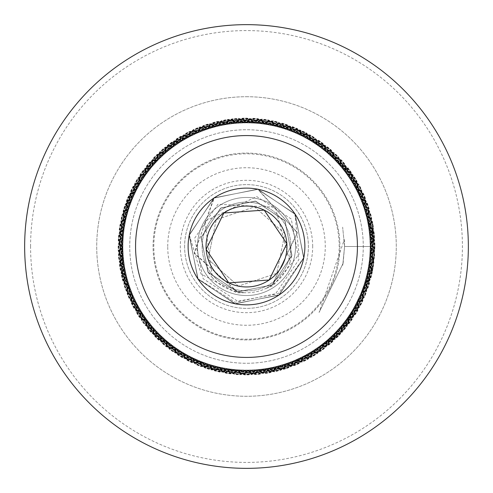 <?xml version="1.0" encoding="UTF-8"?>
<svg xmlns="http://www.w3.org/2000/svg" width="493" height="493" viewBox="0 0 493 493"><rect width="100%" height="100%" fill="white"/><g stroke="black" fill="none" stroke-linecap="round" stroke-linejoin="round"><path stroke-width="0.37" stroke-dasharray="2.46 1.85" d="M295.541 246.5A49.041 49.041 0 0 1 246.5 295.541A49.041 49.041 0 0 1 197.459 246.5A49.041 49.041 0 0 0 246.5 295.541A49.041 49.041 0 0 0 295.541 246.5A49.041 49.041 0 0 1 246.5 295.541A49.041 49.041 0 0 1 197.459 246.5A49.041 49.041 0 0 0 246.5 295.541A49.041 49.041 0 0 0 295.541 246.5A49.041 49.041 0 0 0 246.5 197.459A49.041 49.041 0 0 0 197.459 246.5A49.041 49.041 0 0 1 246.5 197.459A49.041 49.041 0 0 1 295.541 246.5A49.041 49.041 0 0 0 246.5 197.459A49.041 49.041 0 0 0 197.459 246.5A49.041 49.041 0 0 1 246.5 197.459A49.041 49.041 0 0 1 295.541 246.5M153.816 246.5A92.684 92.684 0 0 1 246.5 153.816A92.684 92.684 0 0 1 339.184 246.5A92.684 92.684 0 0 1 246.5 339.184A92.684 92.684 0 0 1 153.816 246.5A92.684 92.684 0 0 1 246.5 153.816A92.684 92.684 0 0 1 339.184 246.5A92.684 92.684 0 0 1 246.5 339.184A92.684 92.684 0 0 1 153.816 246.5M344.324 239.616L344.582 246.5L374.945 246.5L344.582 246.5L374.945 246.5L344.582 246.5L374.945 246.5L372.443 221.357L372.209 272.808L374.945 246.5L344.582 246.5L342.641 227.144L344.582 246.5L374.945 246.5L344.582 246.5L344.324 239.616L319.076 312.476L343.128 263.231L344.582 246.5L342.74 265.326L344.582 246.5L374.945 246.506L374.816 241.25L353.389 175.268L300.915 130.238L232.067 118.881L167.546 145.238L126.27 201.397L120.415 270.854L151.715 333.132L210.93 369.886L280.634 370.292L340.275 334.229L372.295 272.315L367.248 202.796L326.631 146.156L262.399 119.072L193.496 129.536L140.191 174.46L118.221 240.602L134.034 308.489L182.989 358.115L250.647 374.846L317.091 353.777L362.731 301.094L374.138 232.332L347.929 167.737L291.844 126.356L222.392 120.36L160.052 151.536L123.176 210.684L122.634 280.394L158.58 340.102L220.439 372.252L289.964 367.34L346.696 326.834L373.904 262.652L363.575 193.724L318.755 140.326L252.65 118.228L184.727 133.905L135.008 182.767L118.135 250.395L139.081 316.888L191.672 362.632L260.421 374.175L325.066 348.089L366.564 292.09L372.696 222.639L341.643 160.237L282.557 123.232L212.853 122.56L153.064 158.389L120.791 220.192L125.567 289.73L165.962 346.548L230.095 373.879L299.054 363.692L352.538 318.965L374.772 252.903L359.224 184.937L310.461 135.125L242.858 118.117L176.315 138.94L130.466 191.438L118.788 260.175L144.751 324.869L200.676 366.49L270.115 372.745L332.584 341.822L369.707 282.797L370.514 213.093L334.802 153.224L273.054 120.84L203.504 125.468L146.6 165.771L119.152 229.843L129.203 298.832L173.826 352.396L239.844 374.766L307.848 359.342L357.752 310.682L374.902 243.098L354.202 176.531L301.796 130.571L233.072 118.764L168.329 144.591L126.596 200.448L120.206 269.868L151.006 332.399L209.963 369.633L279.66 370.582L339.609 334.975L372.11 273.307L367.618 203.738L327.426 146.76L263.41 119.177L194.39 129.104L140.745 173.616L118.24 239.598L133.541 307.62L182.102 357.628L249.655 374.902L316.26 354.338L362.324 302.012L374.255 233.325L348.563 168.526L292.78 126.689L223.384 120.163L160.78 150.846L123.447 209.722L122.35 279.42L157.846 339.43L219.447 372.049L289.034 367.692L346.074 327.617L373.786 263.656L363.988 194.624L319.587 140.893L253.649 118.265L185.608 133.424L135.501 181.886L118.104 249.403L138.527 316.044L190.773 362.213L259.423 374.273L324.271 348.711L366.207 293.015L372.874 223.631L342.308 160.971L283.518 123.527L213.82 122.295L153.748 157.674L121.007 219.2L125.24 288.793L165.192 345.907L229.097 373.743L298.136 364.08L351.959 319.791L374.711 253.895L359.687 185.836L311.323 135.637L243.856 118.11L177.172 138.397L130.91 190.551L118.708 259.17L144.153 324.067L199.751 366.108L269.116 372.911L331.832 342.469L369.393 283.758L370.754 214.067L335.505 153.933L274.04 121.068L204.453 125.167L147.259 165.001L119.3 228.857L128.821 297.901L173.006 351.805L238.852 374.686L306.936 359.804L357.228 311.533L374.89 244.109L354.732 177.388L302.677 131.033L234.083 118.69L169.142 144.005L126.991 199.517L120.052 268.87L150.365 331.635L208.995 369.312L278.687 370.81L338.888 335.684L371.87 274.287L367.914 204.694L328.196 147.425L264.396 119.343L195.339 128.722L141.343 172.803L118.338 238.594L133.079 306.714L181.251 357.092L248.632 374.89L315.397 354.861L361.856 302.905L374.329 234.341L349.143 169.345L293.723 127.089L224.383 120.015L161.562 150.199L123.768 208.755L122.128 278.434L157.131 338.703L218.467 371.808L288.06 367.994L345.408 328.387L373.614 264.655L364.376 195.573L320.407 141.497L254.659 118.351L186.514 132.962L136.037 181.03L118.104 248.38L138.003 315.175L189.86 361.745L258.406 374.353L323.451 349.297L365.818 293.957L373.035 224.635L342.968 161.753L284.486 123.842L214.812 122.061L154.475 156.947L121.247 218.214L124.92 287.82L164.416 345.248L228.093 373.583L297.193 364.481L351.361 320.616L374.637 254.918L360.155 186.742L312.192 136.16L244.879 118.098L178.041 137.861L131.366 189.632L118.622 258.153L143.543 323.248L198.802 365.726L268.112 373.084L331.062 343.14L369.091 284.732L371.007 215.053L336.238 154.648L275.032 121.296L205.421 124.834L147.912 164.212L119.448 227.846L128.414 296.959L172.168 351.219L237.829 374.625L306.036 360.284L356.716 312.414L374.908 245.132L355.28 178.244L303.602 131.477L235.099 118.585L169.949 143.389L127.367 198.562L119.867 267.872L149.687 330.871L208.021 369.023L277.701 371.075L338.18 336.429L371.66 275.279L368.253 205.661L328.991 148.066L265.407 119.472L196.269 128.309L141.916 171.965L118.388 237.577L132.592 305.82L180.364 356.587L247.609 374.92L314.546 355.422L361.418 303.83L374.446 235.352L349.765 170.153L294.678 127.447L225.375 119.817L162.314 149.515L124.039 207.781L121.857 277.46L156.386 338.007L217.475 371.611L287.099 368.345L344.78 329.182L373.491 265.659L364.802 196.497L321.245 142.052L255.682 118.394L187.395 132.469L136.536 180.142L118.067 247.363L137.442 314.337L188.936 361.314L257.408 374.477L322.65 349.925L365.467 294.913L373.226 225.621L343.664 162.499L285.459 124.107L215.786 121.789L155.159 156.201L121.444 217.228L124.569 286.864L163.627 344.625L227.088 373.46L296.275 364.906L350.8 321.448L374.594 255.935L360.648 187.611L313.073 136.666L245.884 118.055L178.873 137.307L131.791 188.708L118.505 257.161L142.921 322.447L197.859 365.381L267.126 373.269L330.31 343.831L368.813 285.693L371.272 216.033L336.972 155.326L276.018 121.5L206.37 124.489L148.535 163.436L119.577 226.835L128.001 296.053L171.342 350.652L236.819 374.575L305.161 360.759L356.205 313.289L374.939 246.13L355.823 179.095L304.508 131.908L236.092 118.486L170.757 142.773L127.724 197.638L119.694 266.879L149.015 330.125L207.066 368.727L276.721 371.328L337.489 337.144L371.432 276.265L368.585 206.604L329.749 148.707L266.411 119.62L197.182 127.915L142.502 171.145L118.449 236.578L132.136 304.933L179.501 356.069L246.623 374.926L313.69 355.952L360.975 304.723L374.52 236.344L350.369 170.96L295.59 127.829L226.373 119.663L163.066 148.861L124.359 206.832L121.617 276.481L155.689 337.304L216.495 371.371L286.156 368.647L344.12 329.94L373.337 266.651L365.171 197.422L322.058 142.656L256.668 118.48L188.301 132.025L137.066 179.292L118.08 246.364L136.925 313.468L188.061 360.851L256.397 374.532L321.83 350.505L365.066 295.825L373.374 226.626L344.293 163.269L286.408 124.446L216.766 121.574L155.88 155.511L121.697 216.248L124.285 285.909L162.869 343.948L226.102 373.287L295.338 365.264L350.19 322.262L374.489 256.927L361.086 188.529L313.918 137.208L246.888 118.092L179.754 136.795L132.278 187.833L118.449 256.144L142.354 321.621L196.941 364.962L266.121 373.404L329.527 344.453L368.474 286.655L371.475 217.012L337.662 156.065L276.992 121.765L207.337 124.211L149.219 162.678L119.762 225.849L127.644 295.104L170.541 350.036L235.82 374.464L304.243 361.196L355.65 314.133L374.908 247.147L356.328 179.97L305.395 132.395L237.108 118.437L171.589 142.206L128.143 196.707L119.565 265.875L148.381 329.336L206.105 368.388L275.735 371.531L336.75 337.847L371.174 277.239L368.869 207.578L330.513 149.391L267.403 119.805L198.137 127.551L143.118 170.338L118.56 235.568L131.693 304.008L178.651 355.515L245.6 374.902L312.808 356.457L360.488 305.617L374.581 237.367L350.942 171.798L296.533 128.242L227.384 119.522L163.861 148.214L124.692 205.864L121.407 275.488L154.975 336.565L215.509 371.112L285.176 368.949L343.442 330.704L373.158 267.656L365.547 198.371L322.872 143.272L257.691 118.579L189.213 131.576L137.609 178.435L118.092 245.341L136.401 312.593L187.149 360.377L255.38 374.606L321.005 351.096L364.666 296.768L373.521 227.637L344.952 164.052L287.382 124.766L217.758 121.34L156.614 154.79L121.944 215.256L123.971 284.936L162.098 343.282L225.098 373.121L294.389 365.652L349.586 323.081L374.409 257.944L361.548 189.441L314.787 137.738L247.917 118.092L180.617 136.265L132.734 186.921L118.369 255.127L141.756 320.801L195.992 364.573L265.123 373.571L328.757 345.118L368.16 287.629L371.722 217.998L338.395 156.786L277.984 121.993L208.305 123.891L149.878 161.895L119.91 224.845L127.243 294.161L169.715 349.451L234.804 374.39L303.337 361.671L355.133 315.002L374.914 248.17L356.87 180.826L306.307 132.851L238.125 118.338L172.402 141.602L128.519 195.752L119.386 264.877L147.709 328.566L205.131 368.092L274.755 371.784L336.035 338.58L370.958 278.225L369.195 208.545L331.296 150.032L268.408 119.947L199.073 127.139L143.697 169.512L118.622 234.551L131.212 303.121L177.782 355.003L244.577 374.926L311.964 357.006L360.038 306.535L374.686 238.365L351.546 172.605L297.482 128.611L228.37 119.349L164.625 147.543L124.982 204.903L121.155 274.509L154.241 335.862L214.529 370.896L284.214 369.269L342.087 332.307L372.985 268.697L374.945 246.5L372.529 271.162L374.945 246.5L344.582 246.5L342.74 265.326M246.5 339.923A93.423 93.423 0 0 1 153.076 246.5A93.423 93.423 0 0 1 246.5 153.076A93.423 93.423 0 0 1 339.923 246.5A93.423 93.423 0 0 1 246.5 339.923A93.423 93.423 0 0 1 153.076 246.5A93.423 93.423 0 0 1 246.5 153.076A93.423 93.423 0 0 1 339.923 246.5A93.423 93.423 0 0 1 246.5 339.923M246.5 96.72A149.78 149.78 0 0 1 396.28 246.5A149.78 149.78 0 0 1 246.5 396.28A149.78 149.78 0 0 1 96.72 246.5A149.78 149.78 0 0 1 246.5 96.72A149.78 149.78 0 0 1 396.28 246.5A149.78 149.78 0 0 1 246.5 396.28A149.78 149.78 0 0 1 96.72 246.5A149.78 149.78 0 0 1 246.5 96.72M188.116 246.5A58.384 58.384 0 0 0 246.5 304.884A58.384 58.384 0 0 0 304.884 246.5A58.384 58.384 0 0 1 246.5 304.884A58.384 58.384 0 0 1 188.116 246.5A58.384 58.384 0 0 1 246.5 188.116A58.384 58.384 0 0 1 304.884 246.5A58.384 58.384 0 0 0 246.5 188.116A58.384 58.384 0 0 0 188.116 246.5M468.35 246.5A221.85 221.85 0 0 0 246.5 24.65A221.85 221.85 0 0 0 24.65 246.5A221.85 221.85 0 0 0 246.5 468.35A221.85 221.85 0 0 0 468.35 246.5A221.85 221.85 0 0 1 246.5 468.35A221.85 221.85 0 0 1 24.65 246.5M338.395 184.364A110.931 110.931 0 0 0 184.364 154.605A110.931 110.931 0 0 0 154.605 308.636A110.931 110.931 0 0 0 308.636 338.395A110.931 110.931 0 0 0 338.395 184.364M303.824 257.574L278.372 293.637L237.718 301.278L203.116 278.687L194.63 238.248L217.943 204.268L275.242 207.226L289.964 262.307A46.25 46.25 0 0 1 272.407 284.812L291.911 255.275L284.812 220.593L255.275 201.089L220.593 208.188L201.089 237.725L208.188 272.407L237.725 291.911L272.407 284.812L291.911 255.275L284.812 220.593L255.275 201.089L220.593 208.188L201.089 237.725L208.188 272.407L237.725 291.911L272.407 284.812L291.911 255.275L284.812 220.593L255.275 201.089L220.593 208.188L201.089 237.725L208.188 272.407L237.725 291.911L272.407 284.812L291.911 255.275L284.812 220.593L255.275 201.089L220.593 208.188L201.089 237.725L208.188 272.407L237.725 291.911L272.407 284.812L291.911 255.275L284.812 220.593L255.275 201.089L220.593 208.188L201.089 237.725L208.188 272.407L237.725 291.911L272.407 284.812L291.911 255.275L284.812 220.593L255.275 201.089L220.593 208.188L201.089 237.725L208.188 272.407L237.725 291.911L272.407 284.812L291.911 255.275L284.812 220.593L255.275 201.089L220.593 208.188L201.089 237.725L208.188 272.407L237.725 291.911L272.407 284.812L291.911 255.275L284.812 220.593L255.275 201.089L220.593 208.188L201.089 237.725L208.188 272.407L237.725 291.911L272.407 284.812L291.911 255.275L284.812 220.593L255.275 201.089L220.593 208.188L201.089 237.725L208.188 272.407L237.725 291.911L272.407 284.812L291.911 255.275L284.812 220.593L255.275 201.089L220.593 208.188L201.089 237.725L208.188 272.407L237.725 291.911L272.407 284.812L291.911 255.275L284.812 220.593L255.275 201.089L220.593 208.188L201.089 237.725L208.188 272.407L237.725 291.911L272.407 284.812L291.911 255.275L284.812 220.593L255.275 201.089L220.593 208.188L201.089 237.725L208.188 272.407L237.725 291.911L272.407 284.812L291.911 255.275L284.812 220.593L255.275 201.089L220.593 208.188L201.089 237.725L208.188 272.407L237.725 291.911L272.407 284.812L291.911 255.275L284.812 220.593L255.275 201.089L220.593 208.188L201.089 237.725L208.188 272.407L237.725 291.911L272.407 284.812L291.911 255.275L284.812 220.593L255.275 201.089L220.593 208.188L201.089 237.725L208.188 272.407L237.725 291.911L272.407 284.812L291.911 255.275L284.812 220.593L255.275 201.089L220.593 208.188L201.089 237.725L208.188 272.407L237.725 291.911L272.407 284.812L291.911 255.275L284.812 220.593L255.275 201.089L220.593 208.188L201.089 237.725L208.188 272.407L237.725 291.911L272.407 284.812L291.911 255.275L284.812 220.593L255.275 201.089L220.593 208.188L201.089 237.725L208.188 272.407L237.725 291.911L272.407 284.812L291.911 255.275L284.812 220.593L255.275 201.089L220.593 208.188L201.089 237.725L208.188 272.407L237.725 291.911L272.407 284.812L291.911 255.275L284.812 220.593L255.275 201.089L220.593 208.188L201.089 237.725L208.188 272.407L237.725 291.911L272.407 284.812L291.911 255.275L284.812 220.593L255.275 201.089L220.593 208.188L201.089 237.725L208.188 272.407L237.725 291.911L272.407 284.812L291.911 255.275L284.812 220.593L255.275 201.089L220.593 208.188L201.089 237.725L208.188 272.407L237.725 291.911L272.407 284.812L291.911 255.275L284.812 220.593L255.275 201.089L220.593 208.188L201.089 237.725L208.188 272.407L237.725 291.911L272.407 284.812L291.911 255.275L284.812 220.593L255.275 201.089L220.593 208.188L201.089 237.725L208.188 272.407L237.725 291.911L272.407 284.812L291.911 255.275L284.812 220.593L255.275 201.089L220.593 208.188L201.089 237.725L208.188 272.407L237.725 291.911L272.407 284.812L291.911 255.275L284.812 220.593L255.275 201.089L220.593 208.188L201.089 237.725L208.188 272.407L237.725 291.911L272.407 284.812L291.911 255.275L284.812 220.593L255.275 201.089L220.593 208.188L201.089 237.725L208.188 272.407L237.725 291.911L272.407 284.812L291.911 255.275L284.812 220.593L255.275 201.089L220.593 208.188L201.089 237.725L208.188 272.407L237.725 291.911L272.407 284.812L291.911 255.275L284.812 220.593L255.275 201.089L220.593 208.188L201.089 237.725L208.188 272.407L237.725 291.911L272.407 284.812L291.911 255.275L284.812 220.593L255.275 201.089L220.593 208.188L201.089 237.725L208.188 272.407L237.725 291.911L272.407 284.812L291.911 255.275L284.812 220.593L255.275 201.089L220.593 208.188L201.089 237.725L208.188 272.407L237.725 291.911L272.407 284.812L291.911 255.275L284.812 220.593L255.275 201.089L220.593 208.188L201.089 237.725L208.188 272.407L237.725 291.911L272.407 284.812L291.911 255.275L284.812 220.593L255.275 201.089L220.593 208.188L201.089 237.725L208.188 272.407L237.725 291.911L272.407 284.812L291.911 255.275L284.812 220.593L255.275 201.089L220.593 208.188L201.089 237.725L208.188 272.407L237.725 291.911L272.407 284.812L291.911 255.275L284.812 220.593L255.275 201.089L220.593 208.188L201.089 237.725L208.188 272.407L237.725 291.911L272.407 284.812L291.911 255.275L284.812 220.593L255.275 201.089L220.593 208.188L201.089 237.725L208.188 272.407L237.725 291.911L272.407 284.812L291.911 255.275L284.812 220.593L255.275 201.089L220.593 208.188L201.089 237.725L208.188 272.407L237.725 291.911L272.407 284.812L291.911 255.275L284.812 220.593L255.275 201.089L220.593 208.188L201.089 237.725L208.188 272.407L237.725 291.911L272.407 284.812L291.911 255.275L284.812 220.593L255.275 201.089L220.593 208.188L201.089 237.725L208.188 272.407L237.725 291.911L194.297 253.55L213.796 198.137A58.384 58.384 0 0 1 257.574 189.176L294.863 213.796L303.824 257.574L279.204 294.863L303.824 257.574L294.863 213.796L257.574 189.176L213.796 198.137L189.176 235.426L198.137 279.204L235.426 303.824L279.204 294.863L303.824 257.574L294.863 213.796L257.574 189.176L213.796 198.137L189.176 235.426L198.137 279.204L235.426 303.824L279.204 294.863L303.824 257.574L294.863 213.796L257.574 189.176L213.796 198.137L189.176 235.426L198.137 279.204L235.426 303.824L279.204 294.863L303.824 257.574L294.863 213.796L257.574 189.176L213.796 198.137L189.176 235.426L198.137 279.204L235.426 303.824L279.204 294.863L303.824 257.574L294.863 213.796L257.574 189.176L213.796 198.137L189.176 235.426L198.137 279.204L235.426 303.824L279.204 294.863L303.824 257.574L294.863 213.796L257.574 189.176L213.796 198.137L189.176 235.426L198.137 279.204L235.426 303.824L279.204 294.863L303.824 257.574L294.863 213.796L257.574 189.176L213.796 198.137L189.176 235.426L198.137 279.204L235.426 303.824L279.204 294.863L303.824 257.574L294.863 213.796L257.574 189.176L213.796 198.137L189.176 235.426L198.137 279.204L235.426 303.824L279.204 294.863L303.824 257.574L294.863 213.796L257.574 189.176L213.796 198.137L189.176 235.426L198.137 279.204L235.426 303.824L279.204 294.863L303.824 257.574L294.863 213.796L257.574 189.176L213.796 198.137L189.176 235.426L198.137 279.204L235.426 303.824L279.204 294.863L303.824 257.574L294.863 213.796L257.574 189.176L213.796 198.137L189.176 235.426L198.137 279.204L235.426 303.824L279.204 294.863L303.824 257.574L294.863 213.796L257.574 189.176L213.796 198.137L189.176 235.426L198.137 279.204L235.426 303.824L279.204 294.863L303.824 257.574L294.863 213.796L257.574 189.176L213.796 198.137L189.176 235.426L198.137 279.204L235.426 303.824L279.204 294.863L303.824 257.574L294.863 213.796L257.574 189.176L213.796 198.137L189.176 235.426L198.137 279.204L235.426 303.824L279.204 294.863L303.824 257.574L294.863 213.796L257.574 189.176L213.796 198.137L189.176 235.426L198.137 279.204L235.426 303.824L279.204 294.863L303.824 257.574L294.863 213.796L257.574 189.176L213.796 198.137L189.176 235.426L198.137 279.204L235.426 303.824L279.204 294.863L303.824 257.574L294.863 213.796L257.574 189.176L213.796 198.137L189.176 235.426L198.137 279.204L235.426 303.824L279.204 294.863L303.824 257.574L294.863 213.796L257.574 189.176L213.796 198.137L189.176 235.426L198.137 279.204L235.426 303.824L279.204 294.863L303.824 257.574L294.863 213.796L257.574 189.176L213.796 198.137L189.176 235.426L198.137 279.204L235.426 303.824L279.204 294.863L303.824 257.574L294.863 213.796L257.574 189.176L213.796 198.137L189.176 235.426L198.137 279.204L235.426 303.824L279.204 294.863L303.824 257.574L294.863 213.796L257.574 189.176L213.796 198.137L189.176 235.426L198.137 279.204L235.426 303.824L279.204 294.863L303.824 257.574L294.863 213.796L257.574 189.176L213.796 198.137L189.176 235.426L198.137 279.204L235.426 303.824L279.204 294.863L303.824 257.574L294.863 213.796L257.574 189.176L213.796 198.137L189.176 235.426L198.137 279.204L235.426 303.824L279.204 294.863L303.824 257.574L294.863 213.796L257.574 189.176L213.796 198.137L189.176 235.426L198.137 279.204L235.426 303.824L279.204 294.863L303.824 257.574L294.863 213.796L257.574 189.176L213.796 198.137L189.176 235.426L198.137 279.204L235.426 303.824L279.204 294.863L303.824 257.574L294.863 213.796L257.574 189.176L213.796 198.137L189.176 235.426L198.137 279.204L235.426 303.824L279.204 294.863L303.824 257.574L294.863 213.796L257.574 189.176L213.796 198.137L189.176 235.426L198.137 279.204L235.426 303.824L279.204 294.863L303.824 257.574L294.863 213.796L257.574 189.176L213.796 198.137L189.176 235.426L198.137 279.204L235.426 303.824L279.204 294.863L303.824 257.574L294.863 213.796L257.574 189.176L213.796 198.137L189.176 235.426L198.137 279.204L235.426 303.824L279.204 294.863L303.824 257.574L294.863 213.796L257.574 189.176L213.796 198.137L189.176 235.426L198.137 279.204L235.426 303.824L279.204 294.863L303.824 257.574L294.863 213.796L257.574 189.176L213.796 198.137L189.176 235.426L198.137 279.204L235.426 303.824L279.204 294.863L303.824 257.574L294.863 213.796L257.574 189.176L213.796 198.137L189.176 235.426L198.137 279.204L235.426 303.824L279.204 294.863L303.824 257.574L294.863 213.796L257.574 189.176L213.796 198.137L189.176 235.426L198.137 279.204L235.426 303.824L279.204 294.863L303.824 257.574L294.863 213.796L257.574 189.176L213.796 198.137L189.176 235.426L198.137 279.204L235.426 303.824L279.204 294.863L303.824 257.574L294.863 213.796L257.574 189.176L213.796 198.137L189.176 235.426L198.137 279.204L235.426 303.824L279.204 294.863L303.824 257.574L294.863 213.796L257.574 189.176L213.796 198.137L189.176 235.426L198.137 279.204L235.426 303.824L279.204 294.863L303.824 257.574L294.863 213.796L257.574 189.176L213.796 198.137L189.176 235.426L198.137 279.204L235.426 303.824L279.204 294.863L235.426 303.824L198.137 279.204L189.176 235.426L213.796 198.137L257.574 189.176L294.863 213.796L303.824 257.574A58.384 58.384 0 0 0 294.863 213.796L257.574 189.176L213.796 198.137M289.964 262.307L291.911 255.275L284.812 220.593L255.275 201.089L220.593 208.188L201.089 237.725L208.188 272.407L237.725 291.911L272.407 284.812A46.25 46.25 0 0 1 266.054 288.411L272.407 284.812A46.25 46.25 0 0 1 237.725 291.911M221.647 209.741A44.37 44.37 0 0 1 283.259 221.647A44.37 44.37 0 0 1 271.353 283.259A44.37 44.37 0 0 1 209.741 271.353A44.37 44.37 0 0 1 221.647 209.741M266.054 288.411L273.011 285.712L299.017 254.517L294.863 213.796M272.407 284.812L297.267 232.425L257.574 189.176M264.193 210.123L262.276 210.258M184.616 245.958A61.89 61.89 0 0 0 245.958 308.384A61.89 61.89 0 0 0 308.384 247.042A61.89 61.89 0 0 0 247.042 184.616A61.89 61.89 0 0 0 184.616 245.958A61.89 61.89 0 0 0 245.958 308.384A61.89 61.89 0 0 0 308.384 247.042A61.89 61.89 0 0 0 247.042 184.616A61.89 61.89 0 0 0 184.616 245.958M363.261 247.523A116.767 116.767 0 0 0 247.523 129.739A116.767 116.767 0 0 0 129.739 245.477A116.767 116.767 0 0 0 245.477 363.261A116.767 116.767 0 0 0 363.261 247.523A116.767 116.767 0 0 0 247.523 129.739A116.767 116.767 0 0 0 129.739 245.477A116.767 116.767 0 0 0 245.477 363.261A116.767 116.767 0 0 0 363.261 247.523M206.869 238.409A40.451 40.451 0 0 1 284.868 233.694A40.451 40.451 0 0 1 238.409 286.131A40.451 40.451 0 0 1 206.869 238.409M212.175 239.493L216.224 219.675L254.591 206.869L284.868 233.694L276.776 273.325L238.409 286.131L208.132 259.306L212.175 239.493M137.812 224.309A110.931 110.931 0 0 1 268.691 137.812A110.931 110.931 0 0 1 355.188 268.691A110.931 110.931 0 0 1 224.309 355.188A110.931 110.931 0 0 1 137.812 224.309A110.931 110.931 0 0 1 268.691 137.812A110.931 110.931 0 0 1 355.188 268.691A110.931 110.931 0 0 1 224.309 355.188A110.931 110.931 0 0 1 137.812 224.309M234.816 303.706A58.384 58.384 0 0 1 189.294 234.816A58.384 58.384 0 0 1 258.184 189.294A58.384 58.384 0 0 0 214.313 197.792L189.294 234.816L197.792 278.687L234.816 303.706L197.792 278.687L189.294 234.816L214.313 197.792L258.184 189.294L295.208 214.313L303.706 258.184L278.687 295.208L234.816 303.706L197.792 278.687L189.294 234.816L214.313 197.792L258.184 189.294L295.208 214.313L303.706 258.184L278.687 295.208L234.816 303.706L197.792 278.687L189.294 234.816L214.313 197.792L258.184 189.294L295.208 214.313L303.706 258.184L278.687 295.208L234.816 303.706L197.792 278.687L189.294 234.816L214.313 197.792L258.184 189.294L295.208 214.313L303.706 258.184L278.687 295.208L234.816 303.706L197.792 278.687L189.294 234.816L214.313 197.792L258.184 189.294L295.208 214.313L303.706 258.184L278.687 295.208L234.816 303.706L197.792 278.687L189.294 234.816L214.313 197.792L258.184 189.294L295.208 214.313L303.706 258.184L278.687 295.208L234.816 303.706L197.792 278.687L189.294 234.816L214.313 197.792L258.184 189.294L295.208 214.313L303.706 258.184L278.687 295.208L234.816 303.706L197.792 278.687L189.294 234.816L214.313 197.792L258.184 189.294L295.208 214.313L303.706 258.184L278.687 295.208L234.816 303.706L197.792 278.687L189.294 234.816L214.313 197.792L258.184 189.294L295.208 214.313L303.706 258.184L278.687 295.208L234.816 303.706L197.792 278.687L189.294 234.816L214.313 197.792L258.184 189.294L295.208 214.313L303.706 258.184L278.687 295.208L234.816 303.706L197.792 278.687L189.294 234.816L214.313 197.792L258.184 189.294L295.208 214.313L303.706 258.184L278.687 295.208L234.816 303.706L197.792 278.687L189.294 234.816L214.313 197.792L258.184 189.294L295.208 214.313L303.706 258.184L278.687 295.208L234.816 303.706L197.792 278.687L189.294 234.816L214.313 197.792L258.184 189.294L295.208 214.313L303.706 258.184L278.687 295.208L234.816 303.706L197.792 278.687L189.294 234.816L214.313 197.792L258.184 189.294L295.208 214.313L303.706 258.184L278.687 295.208L234.816 303.706L197.792 278.687L189.294 234.816L214.313 197.792L258.184 189.294L295.208 214.313L303.706 258.184L278.687 295.208L234.816 303.706L197.792 278.687L189.294 234.816L214.313 197.792L258.184 189.294L295.208 214.313L303.706 258.184L278.687 295.208L234.816 303.706L197.792 278.687L189.294 234.816L214.313 197.792L258.184 189.294L295.208 214.313L303.706 258.184L278.687 295.208L234.816 303.706L197.792 278.687L189.294 234.816L214.313 197.792L258.184 189.294L295.208 214.313L303.706 258.184L278.687 295.208L234.816 303.706L197.792 278.687L189.294 234.816L214.313 197.792L258.184 189.294L295.208 214.313L303.706 258.184L278.687 295.208L234.816 303.706L197.792 278.687L189.294 234.816L214.313 197.792L258.184 189.294L295.208 214.313L303.706 258.184L278.687 295.208L234.816 303.706L197.792 278.687L189.294 234.816L214.313 197.792L258.184 189.294L295.208 214.313L303.706 258.184L278.687 295.208L234.816 303.706L197.792 278.687L189.294 234.816L214.313 197.792L258.184 189.294L295.208 214.313L303.706 258.184L278.687 295.208L234.816 303.706L197.792 278.687L189.294 234.816L214.313 197.792L258.184 189.294L295.208 214.313L303.706 258.184L278.687 295.208L234.816 303.706L197.792 278.687L189.294 234.816L214.313 197.792L258.184 189.294L295.208 214.313L303.706 258.184L278.687 295.208L234.816 303.706L197.792 278.687L189.294 234.816L214.313 197.792L258.184 189.294L295.208 214.313L303.706 258.184L278.687 295.208L234.816 303.706L197.792 278.687L189.294 234.816L214.313 197.792L258.184 189.294L295.208 214.313L303.706 258.184L278.687 295.208L234.816 303.706L197.792 278.687L189.294 234.816L214.313 197.792L258.184 189.294L295.208 214.313L303.706 258.184L278.687 295.208L234.816 303.706L278.687 295.208L303.706 258.184L295.208 214.313L258.184 189.294A58.384 58.384 0 0 1 303.706 258.184A58.384 58.384 0 0 1 234.816 303.706M197.792 278.687L235.118 302.252L275.593 293.742L298.906 259.614L291.252 219.009L256.699 196.547L204.909 221.228L212.409 277.75A46.25 46.25 0 0 0 237.244 291.813L207.917 272L201.187 237.244L221 207.917L255.756 201.187L285.083 221L291.813 255.756L272 285.083L237.244 291.813L207.917 272L201.187 237.244L221 207.917L255.756 201.187L285.083 221L291.813 255.756L272 285.083L237.244 291.813L207.917 272L201.187 237.244L221 207.917L255.756 201.187L285.083 221L291.813 255.756L272 285.083L237.244 291.813L207.917 272L201.187 237.244L221 207.917L255.756 201.187L285.083 221L291.813 255.756L272 285.083L237.244 291.813L207.917 272L201.187 237.244L221 207.917L255.756 201.187L285.083 221L291.813 255.756L272 285.083L237.244 291.813L207.917 272L201.187 237.244L221 207.917L255.756 201.187L285.083 221L291.813 255.756L272 285.083L237.244 291.813L207.917 272L201.187 237.244L221 207.917L255.756 201.187L285.083 221L291.813 255.756L272 285.083L237.244 291.813L207.917 272L201.187 237.244L221 207.917L255.756 201.187L285.083 221L291.813 255.756L272 285.083L237.244 291.813L207.917 272L201.187 237.244L221 207.917L255.756 201.187L285.083 221L291.813 255.756L272 285.083L237.244 291.813L207.917 272L201.187 237.244L221 207.917L255.756 201.187L285.083 221L291.813 255.756L272 285.083L237.244 291.813L207.917 272L201.187 237.244L221 207.917L255.756 201.187L285.083 221L291.813 255.756L272 285.083L237.244 291.813L207.917 272L201.187 237.244L221 207.917L255.756 201.187L285.083 221L291.813 255.756L272 285.083L237.244 291.813L207.917 272L201.187 237.244L221 207.917L255.756 201.187L285.083 221L291.813 255.756L272 285.083L237.244 291.813L207.917 272L201.187 237.244L221 207.917L255.756 201.187L285.083 221L291.813 255.756L272 285.083L237.244 291.813L207.917 272L201.187 237.244L221 207.917L255.756 201.187L285.083 221L291.813 255.756L272 285.083L237.244 291.813L207.917 272L201.187 237.244L221 207.917L255.756 201.187L285.083 221L291.813 255.756L272 285.083L237.244 291.813L207.917 272L201.187 237.244L221 207.917L255.756 201.187L285.083 221L291.813 255.756L272 285.083L237.244 291.813L207.917 272L201.187 237.244L221 207.917L255.756 201.187L285.083 221L291.813 255.756L272 285.083L237.244 291.813L207.917 272L201.187 237.244L221 207.917L255.756 201.187L285.083 221L291.813 255.756L272 285.083L237.244 291.813L207.917 272L201.187 237.244L221 207.917L255.756 201.187L285.083 221L291.813 255.756L272 285.083L237.244 291.813L207.917 272L201.187 237.244L221 207.917L255.756 201.187L285.083 221L291.813 255.756L272 285.083L237.244 291.813L207.917 272L201.187 237.244L221 207.917L255.756 201.187L285.083 221L291.813 255.756L272 285.083L237.244 291.813L207.917 272L201.187 237.244L221 207.917L255.756 201.187L285.083 221L291.813 255.756L272 285.083L237.244 291.813L207.917 272L201.187 237.244L221 207.917L255.756 201.187L285.083 221L291.813 255.756L272 285.083L237.244 291.813L207.917 272L201.187 237.244L221 207.917L255.756 201.187L285.083 221L291.813 255.756L272 285.083L237.244 291.813L207.917 272L201.187 237.244L221 207.917L255.756 201.187L285.083 221L291.813 255.756L272 285.083L237.244 291.813L207.917 272L201.187 237.244L221 207.917L255.756 201.187L285.083 221L291.813 255.756L272 285.083L237.244 291.813L207.917 272L201.187 237.244L221 207.917L255.756 201.187L285.083 221L291.813 255.756L272 285.083L237.244 291.813L207.917 272L201.187 237.244L221 207.917L255.756 201.187L285.083 221L291.813 255.756L272 285.083L297.421 233.016L258.184 189.294L214.313 197.792L189.294 234.816L197.792 278.687A58.384 58.384 0 0 1 189.294 234.816L214.313 197.792L258.184 189.294M212.409 277.75L207.917 272L201.187 237.244L221 207.917L255.756 201.187L285.083 221L291.813 255.756L272 285.083L237.244 291.813A46.25 46.25 0 0 0 244.491 292.706L237.244 291.813A46.25 46.25 0 0 0 272 285.083M255.38 203.024A44.37 44.37 0 0 0 203.024 237.62A44.37 44.37 0 0 0 237.62 289.976A44.37 44.37 0 0 0 289.976 255.38A44.37 44.37 0 0 0 255.38 203.024M244.491 292.706L237.028 292.879L201.064 274.022L189.294 234.816M237.244 291.813L194.217 252.94L214.313 197.792M238.409 286.131L208.132 259.306L216.224 219.675L254.591 206.869L284.868 233.694L276.776 273.325L238.409 286.131M30.584 246.5A215.916 215.916 0 0 1 246.5 30.584A215.916 215.916 0 0 1 462.416 246.5A215.916 215.916 0 0 1 246.5 462.416A215.916 215.916 0 0 1 30.584 246.5M312.685 246.5A66.185 66.185 0 0 0 246.5 180.315A66.185 66.185 0 0 0 180.315 246.5A66.185 66.185 0 0 0 246.5 312.685A66.185 66.185 0 0 0 312.685 246.5M167.731 246.5A78.769 78.769 0 0 1 246.5 167.731A78.769 78.769 0 0 1 325.269 246.5A78.769 78.769 0 0 1 246.5 325.269A78.769 78.769 0 0 1 167.731 246.5M372.443 221.357L374.945 246.5L372.209 272.808M372.529 271.162L374.945 246.506L374.816 241.25M284.214 369.269L342.087 332.307L372.985 268.697M343.128 263.231L319.076 312.476M344.582 246.5L342.641 227.144"/><path stroke-width="0.74" d="M468.35 246.5A221.85 221.85 0 0 0 246.5 24.65A221.85 221.85 0 0 0 24.65 246.5A221.85 221.85 0 0 0 246.5 468.35A221.85 221.85 0 0 0 468.35 246.5M280.012 223.84A40.451 40.451 0 0 0 206.154 249.366A40.451 40.451 0 0 0 269.16 280.012A40.451 40.451 0 0 0 280.012 223.84M275.519 226.879L264.193 210.123L223.84 212.988L206.154 249.366L228.807 282.877L269.16 280.012L286.846 243.634L275.519 226.879M184.364 154.605A110.931 110.931 0 0 0 154.605 308.636A110.931 110.931 0 0 0 308.636 338.395A110.931 110.931 0 0 0 338.395 184.364A110.931 110.931 0 0 0 184.364 154.605M279.204 294.863A58.384 58.384 0 0 0 294.863 213.796A58.384 58.384 0 0 0 213.796 198.137A58.384 58.384 0 0 0 198.137 279.204A58.384 58.384 0 0 0 279.204 294.863M262.276 210.258L223.84 212.988L206.154 249.366L228.807 282.877L269.16 280.012L286.846 243.634L264.193 210.123"/></g></svg>
